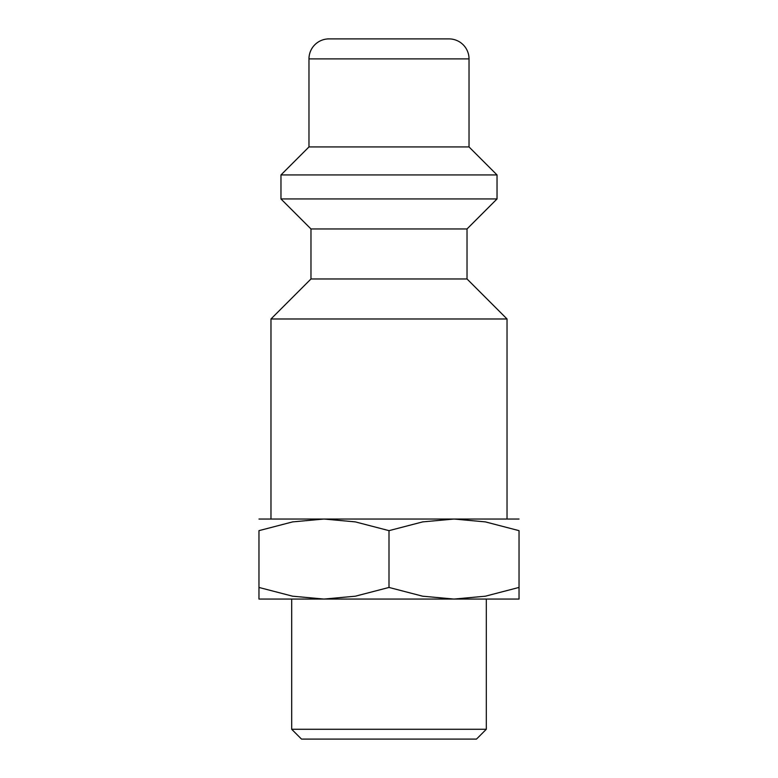 <?xml version="1.0" encoding="UTF-8"?>
<svg xmlns="http://www.w3.org/2000/svg" width="778" height="778" viewBox="0 0 778 778"><rect width="100%" height="100%" fill="white"/><g stroke="black" fill="none" stroke-linecap="round" stroke-linejoin="round"><path stroke-width="1.17" d="M467.024 278.971L310.976 278.971L310.976 228.956L467.024 228.956L467.024 278.971L507.032 318.98L270.968 318.98L270.968 519.033M469.027 58.904L308.973 58.904A20.004 20.004 0 0 1 328.987 38.9L449.013 38.9A20.004 20.004 0 0 1 469.027 58.904L469.027 146.935L497.035 174.943L497.035 198.944L280.965 198.944L310.976 228.956M497.035 174.943L280.965 174.943L280.965 198.944M469.027 146.935L308.973 146.935L280.965 174.943M519.033 519.033L454.021 519.033L485.336 521.882L519.033 530.654L519.033 587.448C519.033 602.999 519.033 602.999 519.033 587.419L485.336 596.211L454.021 599.06L422.697 596.211L389 587.448L355.303 596.211L323.979 599.06L292.664 596.211L258.967 587.448C258.967 602.999 258.967 602.999 258.967 587.419L258.967 530.654L292.664 521.882L323.979 519.033L355.303 521.882L389 530.654L422.697 521.882L454.021 519.033L258.967 519.033M519.033 599.06L258.967 599.06M291.692 729.278L301.514 739.1L476.486 739.1L486.308 729.278L291.692 729.278L291.692 599.06M519.033 530.674C519.033 515.104 519.033 515.104 519.033 530.674M258.967 530.674C258.967 515.104 258.967 515.104 258.967 530.674M389 530.654L389 587.448M310.976 278.971L270.968 318.98M308.973 58.904L308.973 146.935M486.308 599.06L486.308 729.278M467.024 228.956L497.035 198.944M507.032 318.98L507.032 519.033"/></g></svg>
